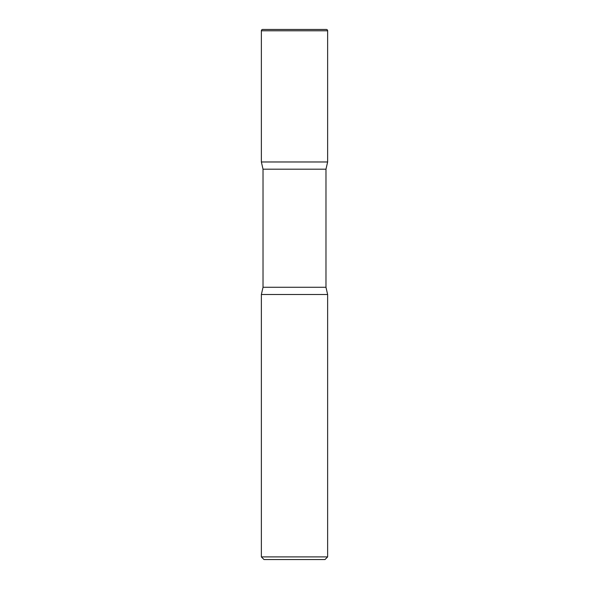 <?xml version="1.0" encoding="UTF-8"?>
<svg xmlns="http://www.w3.org/2000/svg" width="589" height="589" viewBox="0 0 589 589"><rect width="100%" height="100%" fill="white"/><g stroke="black" fill="none" stroke-linecap="round" stroke-linejoin="round"><path stroke-width="0.88" d="M261.369 30.775L261.369 161.975L327.631 161.975L261.369 161.975L263.025 169.198L325.975 169.198L327.631 161.975L327.631 30.775L261.369 30.775A1.325 1.325 0 0 1 262.694 29.45L326.306 29.45A1.325 1.325 0 0 1 327.631 30.775M325.975 287.277L263.025 287.277L261.369 294.5L327.631 294.5L261.369 294.5L261.369 556.899L327.631 556.899L327.631 294.5L325.975 287.277L325.975 169.198M327.631 556.899L324.981 559.55L264.019 559.55L261.369 556.899M263.025 287.277L263.025 169.198"/></g></svg>
